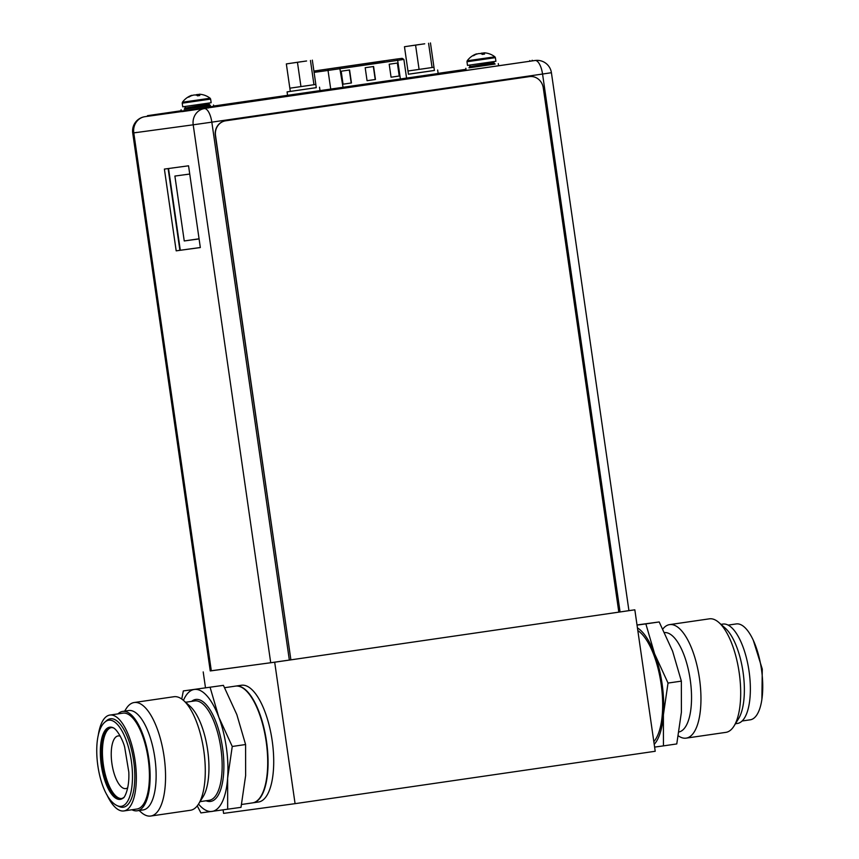 <?xml version="1.0" encoding="UTF-8"?>
<svg xmlns="http://www.w3.org/2000/svg" width="859" height="859" viewBox="0 0 859 859"><rect width="100%" height="100%" fill="white"/><g stroke="black" fill="none" stroke-linecap="round" stroke-linejoin="round"><path stroke-width="1.29" d="M551.414 72.714A14.42 14.42 0 0 0 535.189 60.484L535.189 60.484A14.42 13.347 82.3 0 0 535.082 60.495A14.42 5.476 81.7 0 1 542.555 74.035L551.414 72.714L628.928 610.631L634.833 609.815L274.687 662.214L210.23 670.9M634.833 609.815L655.213 751.271L295.077 803.659L223.587 813.376L223.093 809.908M203.207 671.921L205.484 687.769M274.687 662.214L295.077 803.659M241.411 685.257A59.003 22.388 81.7 0 1 241.486 685.246A59.003 22.388 81.7 0 1 241.562 685.235A59.003 22.388 81.7 0 1 272.153 740.512A59.003 22.388 81.7 0 1 258.473 802.016A59.003 22.388 81.7 0 1 258.398 802.027M168.536 168.525L180.304 250.248M189.742 174.044L174.892 176.063L184.245 240.95L199.095 238.931M184.245 240.95L199.073 238.791M197.259 805.86L200.909 812.915L241.003 807.342L245.631 775.591L245.588 744.528L236.837 714.602L223.415 685.353L183.332 690.926L181.754 699.033M223.415 685.353L183.332 690.926M245.588 744.528L232.252 746.471L218.83 717.222L210.09 687.297M227.667 809.285L227.624 778.211L232.252 746.471M198.526 804.067A61.623 23.386 -98.3 0 0 211.948 811.444A61.623 23.386 -98.3 0 0 227.624 778.211A61.623 23.386 -98.3 0 0 218.83 717.222A61.623 23.386 -98.3 0 0 194.37 689.455A61.623 23.386 -98.3 0 0 183.439 700.364M190.397 810.273A57.36 21.765 -98.3 0 0 190.473 810.262A57.36 21.765 -98.3 0 0 198.579 803.981L203.089 796.733A50.219 19.059 -98.3 0 0 207.61 749.8A50.219 19.059 -98.3 0 0 189.893 706.087L183.515 700.439A57.36 21.765 -98.3 0 0 174.033 696.713A57.36 21.765 81.7 0 0 173.958 696.724A57.36 21.765 81.7 0 0 173.883 696.735M198.579 803.981A57.36 21.765 -98.3 0 0 203.755 750.358A57.36 21.765 -98.3 0 0 183.515 700.439M124.662 711.123L126.112 708.782A57.36 21.765 81.7 0 1 134.219 702.512A57.36 21.765 81.7 0 1 134.294 702.501A57.36 21.765 -98.3 0 1 164.037 756.242A57.36 21.765 -98.3 0 1 150.733 816.039A57.36 21.765 -98.3 0 1 150.658 816.05A57.36 21.765 81.7 0 1 141.177 812.335L139.126 810.509M143.099 809.93A50.219 19.059 -98.3 0 0 143.163 809.919A50.219 19.059 -98.3 0 0 154.803 757.574A50.219 19.059 -98.3 0 0 128.775 710.522A50.219 19.059 81.7 0 0 128.71 710.533A50.219 19.059 81.7 0 0 128.635 710.543M117.994 713.883A50.219 19.059 81.7 0 1 122.708 711.402A50.219 19.059 81.7 0 1 122.773 711.392A50.219 19.059 -98.3 0 1 148.8 758.443A50.219 19.059 -98.3 0 1 137.161 810.789A50.219 19.059 -98.3 0 1 137.096 810.799A50.219 19.059 81.7 0 1 131.942 809.769M122.891 713.163A48.448 18.383 81.7 0 1 122.955 713.153A48.448 18.383 81.7 0 1 123.02 713.142A48.448 18.383 -98.3 0 1 148.135 758.54A48.448 18.383 -98.3 0 1 136.914 809.038A48.448 18.383 -98.3 0 1 136.839 809.049M98.227 735.54A48.448 18.383 81.7 0 1 109.877 715.064A48.448 18.383 81.7 0 1 109.941 715.053A48.448 18.383 81.7 0 1 135.056 760.44A48.448 18.383 81.7 0 1 123.825 810.95A48.448 18.383 81.7 0 1 123.76 810.95A48.448 18.383 81.7 0 1 106.827 794.639M123.224 807.224A44.679 16.955 -98.3 0 0 133.65 760.72A44.679 16.955 -98.3 0 0 110.478 718.779A44.679 16.955 81.7 0 0 106.623 720.615L105.034 722A43.508 16.514 81.7 0 1 108.782 720.207A43.508 16.514 -98.3 0 1 131.352 761.053A43.508 16.514 -98.3 0 1 121.194 806.343A43.508 16.514 81.7 0 1 117.211 805.667L119.122 806.537A44.679 16.955 81.7 0 0 123.224 807.224M113.571 727.96A35.863 13.604 -98.3 0 0 110.843 727.637A35.863 13.604 -98.3 0 0 110.79 727.648A35.863 13.604 -98.3 0 0 102.468 764.961A35.863 13.604 -98.3 0 0 121.065 798.623A35.863 13.604 -98.3 0 0 121.119 798.623A35.863 13.604 -98.3 0 0 123.696 797.517M111.24 727.605A35.863 13.604 -98.3 0 0 103.37 764.832A35.863 13.604 81.7 0 0 121.559 798.537M127.744 787.735A26.618 10.104 81.7 0 1 125.768 788.605A26.618 10.104 81.7 0 1 125.725 788.605A26.618 10.104 81.7 0 1 111.928 763.619A26.618 10.104 81.7 0 1 118.102 735.927A26.618 10.104 81.7 0 1 118.134 735.916A26.618 10.104 81.7 0 1 120.249 736.184M235.409 686.126A59.003 22.388 81.7 0 1 235.484 686.116A59.003 22.388 81.7 0 1 235.559 686.105A59.003 22.388 -98.3 0 1 266.15 741.392A59.003 22.388 -98.3 0 1 252.471 802.897A59.003 22.388 -98.3 0 1 252.396 802.907M654.612 747.094L663.438 745.88L663.395 714.817A61.623 23.386 -98.3 0 0 654.601 653.817L668.023 683.066L663.395 714.817A61.623 23.386 81.7 0 1 654.214 744.345M637.432 627.875A61.623 23.386 81.7 0 1 654.601 653.817L645.861 623.892L659.186 621.948L672.608 651.197L681.359 681.133L681.402 712.197L676.774 743.937L663.438 745.88M653.828 741.618A59.003 22.388 -98.3 0 0 661.119 684.032A59.003 22.388 -98.3 0 0 637.829 630.603M637.034 625.105L645.861 623.892M668.023 683.066L681.359 681.133M637.013 624.955L659.186 621.948M664.598 632.578A50.219 19.059 81.7 0 1 690.206 679.641A50.219 19.059 81.7 0 1 679.018 731.943M718.929 622.539A57.36 21.765 81.7 0 1 739.159 672.457A57.36 21.765 81.7 0 1 733.994 726.08L738.493 718.843A50.219 19.059 81.7 0 0 743.024 671.899A50.219 19.059 81.7 0 0 725.307 628.197L718.929 622.539A57.36 21.765 81.7 0 0 709.437 618.824A57.36 21.765 -98.3 0 0 709.362 618.834L669.633 624.611A57.36 21.765 -98.3 0 1 669.709 624.6A57.36 21.765 81.7 0 1 699.441 678.342A57.36 21.765 81.7 0 1 686.148 738.139A57.36 21.765 81.7 0 1 686.073 738.149A57.36 21.765 -98.3 0 1 678.342 735.841M669.633 624.611A57.36 21.765 -98.3 0 0 662.837 629.003M733.994 726.08A57.36 21.765 81.7 0 1 725.887 732.362A57.36 21.765 81.7 0 1 725.801 732.373M737.333 723.471A50.219 19.059 81.7 0 0 737.398 723.461A50.219 19.059 81.7 0 0 749.037 671.115A50.219 19.059 81.7 0 0 723.01 624.064A50.219 19.059 -98.3 0 0 722.934 624.074A50.219 19.059 -98.3 0 0 722.87 624.085M750.165 719.821A48.448 18.383 -98.3 0 0 750.229 719.81A48.448 18.383 -98.3 0 0 761.461 669.311A48.448 18.383 -98.3 0 0 736.346 623.913A48.448 18.383 -98.3 0 0 736.281 623.924A48.448 18.383 -98.3 0 0 736.217 623.935M384.499 60.774L314.254 71.007L384.521 60.925M373.59 66.497L375.458 79.479L367.061 80.692L365.193 67.721L373.59 66.497M341.184 71.211L349.581 69.987L351.449 82.969L343.052 84.193L341.184 71.211M389.202 64.232L397.599 63.008L399.467 75.979L391.07 77.203L389.202 64.232M375.458 79.479L367.061 80.692M373.343 66.53L375.211 79.511M351.449 82.969L343.052 84.193M349.334 70.03L351.202 83.001M399.467 75.979L391.07 77.203M397.352 63.04L399.22 76.011M211.314 670.804L270.714 662.729L193.2 124.813L211.829 122.15A14.42 5.476 -98.3 0 0 204.345 108.61A14.42 13.347 82.3 0 0 193.2 124.813L133.789 132.887L211.314 670.804L210.24 670.933L132.726 133.016L133.789 132.887A14.42 13.347 -97.7 0 1 144.946 116.684A14.42 5.476 -98.3 0 0 144.924 116.684A14.42 14.42 0 0 0 132.726 133.016L136.903 132.383M289.343 660.066L290.89 659.852L215.341 135.55A13.11 12.133 -97.7 0 1 225.477 120.829L529.198 76.644A13.11 12.133 -97.7 0 1 529.294 76.623L529.498 76.601A13.11 12.133 82.3 0 1 543.264 87.843L618.824 612.134L620.069 611.952L542.555 74.035L211.829 122.15L289.343 660.066L270.714 662.729M628.928 610.631L620.069 611.952M168.117 168.579L179.896 250.302L200.33 247.521M176.181 250.839L200.33 247.553L188.55 165.798L164.391 169.083L176.181 250.839L179.896 250.302M434.396 70.449L408.444 74.196M316.273 87.639L287.078 91.881L287.582 95.413M290.321 91.376L287.078 91.881M419.332 44.528L404.471 46.73L419.332 44.528M424.002 43.884L410.387 45.86L424.002 43.884M430.456 42.95L433.956 67.217L432.41 67.474L433.623 67.27M432.41 67.474L407.961 70.996L408.444 74.228L434.407 70.481L433.935 67.238M429.758 67.872L421.404 69.085M417.098 69.708L409.947 70.717M404.471 46.73L407.961 70.996M415.584 45.162L419.085 69.429M428.577 43.272L432.077 67.539M410.742 45.817L424.733 43.798L410.742 45.817M301.208 61.708L286.337 63.92L301.208 61.708M305.879 61.075L292.264 63.051L305.879 61.075M312.332 60.141L315.822 84.407L314.287 84.665L315.489 84.461M314.287 84.665L289.837 88.187L290.321 91.408L316.273 87.672L315.811 84.429M311.634 85.062L303.281 86.276M298.975 86.888L291.824 87.908M286.337 63.92L289.837 88.187M297.461 62.342L300.961 86.609M310.453 60.452L313.954 84.719M292.608 63.008L306.599 60.978L292.608 63.008M495.385 57.66L495.911 61.29L467.489 65.391L466.963 61.751L495.385 57.66L494.881 56.812A19.521 19.521 0 0 0 485.131 52.882A19.134 11.704 81.9 0 0 483.885 52.85A19.134 2.566 81.8 0 0 483.531 53.333A19.478 7.387 81.7 0 1 484.551 54.085L482.275 54.418A19.478 7.387 -98.3 0 0 481.255 53.666A19.134 15.14 -98.4 0 0 478.742 53.591A19.134 18.962 -99.6 0 0 475.746 54.45A19.478 18.018 82.3 0 0 473.685 55.642L472.74 55.771A19.478 18.018 -97.7 0 1 474.812 54.579A19.134 11.704 -98.1 0 1 475.542 54.235A19.134 11.704 -98.1 0 1 476.638 53.881A19.134 2.566 -98.2 0 1 476.938 54.053M480.202 53.58A19.134 15.14 81.6 0 1 481.77 53.129A19.134 18.962 80.4 0 1 483.671 53.065M481.91 54.117L481.77 53.129M483.531 53.333L483.66 54.214L484.551 54.085M482.243 54.385L483.649 54.181M485.829 52.99A19.134 11.704 81.9 0 0 485.131 52.882M472.74 55.771L473.696 55.631M494.977 64.038L469.154 67.764M210.627 99.086L211.153 102.726L182.731 106.817L182.215 103.187L210.627 99.086L210.133 98.237A19.521 19.521 0 0 0 200.383 94.307A19.134 11.704 81.9 0 0 199.127 94.275A19.134 2.566 81.8 0 0 198.783 94.769A19.478 7.387 81.7 0 1 199.803 95.51L197.527 95.843A19.478 7.387 -98.3 0 0 196.496 95.102A19.134 15.14 -98.4 0 0 193.994 95.016A19.134 18.962 -99.6 0 0 190.999 95.886A19.478 18.018 82.3 0 0 188.926 97.078L187.992 97.196A19.478 18.018 -97.7 0 1 190.054 96.015A19.134 11.704 -98.1 0 1 190.784 95.66A19.134 11.704 -98.1 0 1 191.879 95.306A19.134 2.566 -98.2 0 1 192.18 95.478M195.455 95.005A19.134 15.14 81.6 0 1 197.022 94.565A19.134 18.962 80.4 0 1 198.923 94.49M197.162 95.542L197.022 94.565M197.484 95.811L199.803 95.51M198.783 94.769L198.901 95.65M201.081 94.415A19.134 11.704 81.9 0 0 200.383 94.307M187.992 97.196L188.948 97.056M210.23 105.474L184.395 109.19M182.258 111.541L181.378 111.649L181.099 109.705M225.477 120.829L225.67 120.808A13.11 12.133 82.3 0 0 215.534 135.529L290.89 659.852M225.67 120.808L529.391 76.612A13.11 12.133 82.3 0 1 529.498 76.601M618.824 612.134L291.094 659.819M147.759 115.632L147.855 116.287L147.469 115.675L181.281 110.961M147.855 116.287L181.367 111.606M466.029 69.547L182.172 110.961L182.269 111.606L535.082 60.495L144.924 116.684M213.708 106.183L230.727 103.671L213.687 106.076M182.172 110.961L213.719 106.28M181.249 110.747L147.469 115.675M438.154 73.498L213.687 106.033M465.997 69.321L438.133 73.369M181.26 110.811L166.292 113.012L181.27 110.886M168.761 113.442L168.665 112.797M241.486 685.246L235.667 686.094A59.003 22.388 -98.3 0 1 235.849 686.062A59.003 22.388 -98.3 0 1 235.924 686.051A59.003 22.388 81.7 0 1 266.505 741.338A59.003 22.388 81.7 0 1 252.836 802.843A59.003 22.388 81.7 0 1 252.75 802.854L258.473 802.016M206.053 800.771A51.529 19.553 -98.3 0 0 210.509 801.447A51.529 19.553 -98.3 0 0 222.535 747.813A51.529 19.553 -98.3 0 0 195.809 699.441A51.529 19.553 -98.3 0 0 191.6 701.384M209.124 800.32A50.219 19.059 -98.3 0 0 209.188 800.309A50.219 19.059 -98.3 0 0 220.827 747.964A50.219 19.059 -98.3 0 0 194.8 700.912A50.219 19.059 -98.3 0 0 194.735 700.923A50.219 19.059 -98.3 0 0 194.66 700.933M120.185 799.375A36.475 13.841 81.7 0 1 101.276 765.133A36.475 13.841 81.7 0 1 109.791 727.176A36.475 13.841 -98.3 0 1 113.13 727.734C117.372 729.377 123.331 741.199 124.684 747.212L128.807 772.069C129.666 790.795 123.288 799.149 123.331 797.861A36.475 13.841 -98.3 0 1 120.185 799.375M760.816 665.306A43.508 16.514 81.7 0 1 761.954 673.155M313.9 71.072L396.042 59.131A1.31 1.278 -97.4 0 1 396.053 59.131A1.31 1.278 -97.4 0 0 396.02 59.131M319 70.298L384.252 60.806L319 70.298M396.998 59.11L397.685 60.345L403.88 59.421L402.184 58.337A1.31 1.278 82.6 0 0 402.162 58.337L396.042 59.131M328.954 68.988A1.31 1.117 82.1 0 0 328.031 70.449L397.685 60.345L400.391 79.103M343.052 87.435L339.67 67.453M314.007 71.769A1.31 1.117 -97.9 0 1 314.888 70.932M314.093 72.381L328.031 70.449L330.736 89.229M475.542 54.235A19.521 19.521 0 0 0 467.199 60.796L494.881 56.812M491.971 61.848L493.979 62.632L469.787 66.648L494.054 63.147L495.16 64.049L494.247 64.167M469.884 67.711L495.149 64.049M190.784 95.66A19.521 19.521 0 0 0 182.452 102.221L210.133 98.237M208.286 103.166L209.231 104.057L185.039 108.073L209.306 104.583L210.412 105.474L209.499 105.593M185.136 109.136L210.391 105.474M529.778 60.602L529.874 61.247M208.061 107.407L208.146 108.051M202.971 108.127L203.068 108.782M185.576 702.254L194.735 700.923M200.029 801.651L209.188 800.309M134.219 702.512L173.958 696.724M150.733 816.039L190.473 810.262M122.708 711.402L128.71 710.533M137.161 810.789L143.163 809.919M109.877 715.064L122.955 713.153M117.211 805.667C97.282 796.561 89.368 734.756 105.034 722M224.661 687.694L235.484 686.116M241.583 804.475L252.471 802.897M123.825 810.95L136.914 809.038M725.887 732.362L686.148 738.139M722.934 624.074L720.98 624.364M737.398 723.461L735.444 723.75M736.281 623.924L728.153 625.105M753.279 640.234L762.287 669.097L761.879 699.333M750.229 719.81L742.112 720.991M403.88 59.421L406.586 78.201M535.189 60.484L532.29 60.871L532.193 60.237M437.65 70.019L438.165 73.606M319.516 87.199L320.042 90.786M467.199 60.796L466.963 61.751M470.367 65.005L469.712 66.132M470.131 67.636L468.982 67.818L469.787 66.648M465.846 68.28L466.04 69.6M498.295 63.598L498.488 64.94M182.452 102.221L182.215 103.187M185.608 106.43L184.964 107.558M185.372 109.072L184.223 109.243L185.039 108.073M213.537 105.023L213.73 106.344"/></g></svg>
